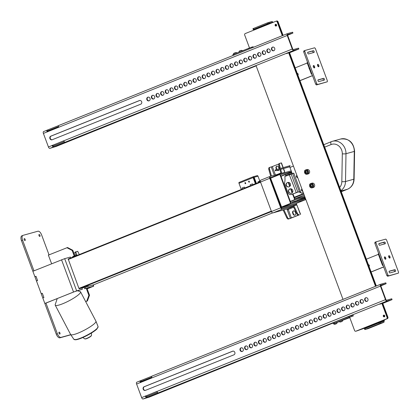 <?xml version="1.0" encoding="UTF-8"?>
<svg xmlns="http://www.w3.org/2000/svg" width="420" height="420" viewBox="0 0 420 420"><rect width="100%" height="100%" fill="white"/><g stroke="black" fill="none" stroke-linecap="round" stroke-linejoin="round"><path stroke-width="0.63" d="M72.891 257.129L72.681 256.567L76.855 255.276L75.962 252.236L74.855 252.683L75.799 255.234L76.913 254.788M70.749 257.985L70.408 257.061L64.675 258.652L32.87 271.283L34.902 276.748L36.01 276.302L37.59 280.555L36.482 281.001L41.223 293.753L42.357 293.375M41.223 293.753L42.331 293.307L43.916 297.56L42.809 298.006L44.84 303.471L45.428 303.303M84.152 287.417L84.651 288.755L92.421 286.613L86.515 289.018L88.883 295.397L89.518 295.223L87.407 300.956L85.696 301.644M46.016 303.077L74.141 291.779L82.378 289.249L76.645 290.834L44.84 303.471M75.852 255.554L75.799 255.234M74.855 252.683L74.907 252.2L75.994 251.764L75.962 252.236M79.291 254.557L77.705 251.286L74.897 252.205M73.789 256.121L73.999 256.683M82.378 289.249L81.926 288.036M85.307 287.096L85.759 288.309L84.651 288.755M93.235 284.897L93.697 286.141L85.759 288.309M34.902 276.748L36.036 276.37M93.697 286.141L87.145 288.844L89.518 295.223M48.384 255.124L67.531 247.511L72.807 250.283L72.172 250.457L74.235 256M87.407 300.956L85.659 301.581M74.87 255.827L72.807 250.283M86.772 301.135L88.883 295.397M72.172 250.457L66.895 247.69M51.634 263.744L50.416 260.589M86.515 289.018L87.145 288.844M24.329 238.623A1.024 0.493 68.1 0 0 24.302 238.628A1.024 0.493 68.1 0 0 24.229 239.762A1.024 0.493 68.1 0 0 25.064 240.524A1.024 0.493 68.1 0 0 25.148 239.421A1.024 0.493 68.1 0 0 24.329 238.623M59.115 332.157A1.024 0.493 68.1 0 0 59.089 332.162A1.024 0.493 68.1 0 0 59.015 333.296A1.024 0.493 68.1 0 0 59.85 334.063A1.024 0.493 68.1 0 0 59.934 332.955A1.024 0.493 68.1 0 0 59.115 332.157M39.134 234.518A1.024 0.493 68.1 0 0 39.107 234.523A1.024 0.493 68.1 0 0 39.034 235.657A1.024 0.493 68.1 0 0 39.868 236.423A1.024 0.493 68.1 0 0 39.953 235.316A1.024 0.493 68.1 0 0 39.134 234.518M49.035 254.867L41.601 234.885A4.541 2.184 68.1 0 0 37.905 231.221L23.1 235.326A4.541 2.184 68.1 0 0 22.99 235.363A4.541 2.184 68.1 0 0 22.57 240.161L33.952 270.774L34.54 270.611M36.451 280.912L34.934 276.832L36.041 276.386L37.559 280.471L36.451 280.912L37.133 280.739M42.777 297.922L41.255 293.837L42.368 293.396L43.885 297.476L42.777 297.922L43.454 297.743M46.62 302.831L45.969 303.088L57.356 333.701A4.541 2.184 68.1 0 0 61.052 337.365L70.744 334.677M50.447 260.668L48.358 255.055L48.988 254.882M45.969 303.088L44.861 303.534L56.248 334.142A4.541 2.184 68.1 0 0 59.945 337.811L70.823 334.793M21.992 235.772A4.541 2.184 68.1 0 0 21.882 235.809A4.541 2.184 68.1 0 0 21.462 240.608L32.844 271.22L33.432 271.058M33.952 270.774L32.844 271.22M37.585 280.544L37.128 280.728M43.911 297.549L43.449 297.733M77.422 290.756L80.11 291.532A14.306 2.588 152.3 0 1 80.551 291.842L95.944 321.185A14.306 2.588 152.3 0 1 95.965 321.232A14.306 2.588 152.3 0 1 84.478 330.125A14.306 2.588 152.3 0 1 70.639 334.519A14.306 2.588 152.3 0 1 70.607 334.472L55.22 305.13A14.306 2.588 152.3 0 1 55.214 304.589L57.241 298.568M80.551 291.842A14.306 2.588 152.3 0 1 72.34 298.972A14.306 2.588 152.3 0 1 55.22 305.13M249.365 181.755A0.357 0.31 74.5 0 1 249.17 182.212A0.357 0.31 74.5 0 1 248.981 181.524A0.357 0.31 74.5 0 1 249.365 181.755M248.987 181.881A0.357 0.31 -105.5 0 0 249.27 182.159M245.674 183.236A0.357 0.31 74.5 0 1 245.48 183.697A0.357 0.31 74.5 0 1 245.285 183.01A0.357 0.31 74.5 0 1 245.674 183.236M245.291 183.362A0.357 0.31 -105.5 0 0 245.579 183.645M255.644 183.719A0.819 0.394 68.1 0 0 255.623 183.666L253.134 177.602L255.434 183.803M241.29 189.483L238.985 183.283A0.819 0.394 -111.9 0 1 239.064 182.422A0.819 0.394 -111.9 0 1 239.085 182.411L253.16 176.757M253.412 177.156L256.032 183.519A0.819 0.714 -105.5 0 0 256.048 183.556M256.421 183.409A0.362 0.32 74.5 0 1 256.405 183.372L254.126 177.245L253.197 176.747L239.064 182.422M253.328 176.71L257.045 175.675A0.819 0.714 74.5 0 1 257.995 176.174L259.807 181.052M257.995 176.174L253.759 177.398L253.355 177.166L253.344 177.544L253.197 176.747L253.134 177.602L238.985 183.283M257.113 175.655L253.197 176.747M253.381 177.639L253.785 177.476M248.766 181.802A0.452 0.399 -105.5 0 0 249.322 181.671M249.197 181.603A0.341 0.299 74.5 0 1 248.672 181.624A0.341 0.299 74.5 0 1 248.887 181.104A0.341 0.299 74.5 0 1 249.197 181.603M245.07 183.283A0.452 0.399 -105.5 0 0 245.632 183.157M245.228 182.59A0.341 0.299 74.5 0 1 245.485 183.125A0.341 0.299 74.5 0 1 244.96 183.073A0.341 0.299 74.5 0 1 245.228 182.59M248.997 181.918A0.567 0.499 -105.5 0 0 249.391 181.886M245.301 183.398A0.567 0.499 -105.5 0 0 245.7 183.367M243.233 180.747L244.099 180.395M246.005 179.634L246.871 179.282M249.328 178.295L250.199 177.949M291.522 171.691L280.754 174.678A0.683 0.326 68.1 0 0 280.733 174.683A0.683 0.326 68.1 0 0 280.67 175.403L290.635 202.188A0.683 0.326 68.1 0 0 291.186 202.739L304.51 199.043A0.683 0.326 68.1 0 0 304.526 199.038A0.683 0.326 68.1 0 0 304.589 198.319L304.327 197.6M291.202 170.84L279.909 173.975L279.851 174.458L290.603 203.369L290.976 203.737L305.366 199.747L304.731 197.437M93.686 284.77L79.28 288.766L78.913 288.404L68.203 259.009L260.426 181.797L68.203 259.009M86.478 286.414L88.268 285.726L86.478 286.414M291.837 172.552L285.338 174.353L285.857 176.043M292.157 173.402L286.083 175.082L286.262 175.886M295.418 201.023L292.168 202.078L295.402 200.981M288.708 182.459L290.047 186.06M291.081 188.837L292.42 192.439M292.95 193.867L294.94 198.896L304.631 196.208M292.546 194.024L294.83 199.862L304.946 197.059M288.225 182.416L289.716 186.422M290.598 188.79L292.089 192.801M302.673 190.953A1.181 1.034 74.5 0 1 302.054 189.273M297.617 177.345A1.181 1.034 74.5 0 1 296.993 175.67M356.554 331.012A1.134 0.992 -105.5 0 0 356.738 330.96L367.852 326.996M366.644 326.928L366.791 327.322L356.318 331.076A1.134 0.992 74.5 0 1 356.223 331.107A1.134 0.992 -105.5 0 0 356.318 331.076L386.983 318.759A1.134 0.992 -105.5 0 0 387.508 317.326A1.134 0.992 74.5 0 1 386.983 318.759L387.403 318.644A1.134 0.992 -105.5 0 0 387.933 317.21L382.568 302.794M384.221 315.147A0.908 0.793 -105.5 0 0 384.626 316.606M383.686 316.176A0.908 0.793 -105.5 0 0 384.442 316.78A0.908 0.793 -105.5 0 1 383.98 315.094A0.908 0.793 -105.5 0 0 383.686 316.176M253.459 28.466L253.775 29.316L253.239 29.568L252.924 28.718L253.459 28.466L267.278 22.916L271.834 21.536A1.727 0.83 -111.9 0 1 273.005 22.418M268.727 22.396L269.042 23.247L272.155 22.386L256.489 28.681A0.819 0.394 -111.9 0 1 256.898 28.891M269.042 23.247L267.593 23.767L267.278 22.916M276.071 24.339A0.908 0.793 -105.5 0 0 276.476 25.799M275.531 25.368A0.908 0.793 -105.5 0 0 276.292 25.966A0.908 0.793 -105.5 0 1 275.825 24.287A0.908 0.793 -105.5 0 0 275.531 25.368M384.394 319.851L384.52 320.203L381.586 321.006L387.403 318.644M380.719 321.274L386.558 318.88A1.134 0.992 -105.5 0 0 387.088 317.447L381.759 303.119M384.52 320.203L380.735 321.321M387.088 317.447L387.508 317.326L382.289 303.298L387.508 317.326L387.933 317.21M375.916 286.156L289.081 52.663L375.916 286.156M282.303 35.69L277.195 21.956L277.62 21.84L282.707 35.527L277.62 21.84A1.134 0.992 -105.5 0 0 276.392 21.116A1.134 0.992 74.5 0 1 277.62 21.84L278.04 21.725A1.134 0.992 -105.5 0 0 276.722 21.032M376.325 285.994L289.359 52.159M283.112 35.364L278.04 21.725M383.471 320.586L383.497 320.659A0.819 0.394 68.1 0 1 383.423 321.526A0.819 0.394 68.1 0 1 383.402 321.531L380.294 322.392L380.609 323.243L364.807 329.558L368.056 328.671A1.727 0.83 -111.9 0 0 368.099 328.661L383.759 322.366A1.727 0.83 68.1 0 0 383.922 320.544M383.759 322.366A1.727 0.83 68.1 0 1 383.717 322.381L380.609 323.243M379.16 323.762L378.84 322.912L380.294 322.392M272.559 22.596A0.819 0.394 68.1 0 0 272.155 22.386M378.84 322.912L365.022 328.461L365.342 329.312M366.791 327.322L367.836 326.949A0.819 0.394 -111.9 0 1 367.92 327.296M253.775 29.316L267.593 23.767M253.239 29.568L256.489 28.681M364.807 329.558L364.487 328.708L365.022 328.461M308.417 173.854A2.268 1.99 74.5 0 1 308.233 173.917A2.268 1.99 74.5 0 0 309.598 172.316A2.268 1.99 74.5 0 0 308.921 170.105A2.268 1.99 74.5 0 0 307.02 169.538A2.268 1.99 74.5 0 1 309.514 171.092A2.268 1.99 74.5 0 1 308.417 173.854M313.478 187.457A2.268 1.99 74.5 0 1 313.294 187.52A2.268 1.99 74.5 0 0 314.648 185.981A2.268 1.99 74.5 0 0 314.05 183.787A2.268 1.99 74.5 0 0 312.081 183.146A2.268 1.99 74.5 0 1 314.57 184.695A2.268 1.99 74.5 0 1 313.478 187.457M356.129 331.128A1.134 0.992 -105.5 0 0 356.223 331.107L356.648 330.992M375.512 286.319L288.55 52.484M277.195 21.956A1.134 0.992 -105.5 0 0 275.877 21.268L245.212 33.584A1.134 0.992 -105.5 0 0 244.681 35.018L249.48 47.906M256.037 65.546L342.998 299.381M349.661 317.289L354.575 330.503A1.134 0.992 -105.5 0 0 355.892 331.196L386.558 318.88M384.316 316.848A0.908 0.793 -105.5 0 0 383.759 315.121A0.908 0.793 -105.5 0 0 384.242 316.869A0.908 0.793 -105.5 0 0 384.316 316.848M276.166 26.035A0.908 0.793 -105.5 0 0 275.604 24.313A0.908 0.793 -105.5 0 0 276.092 26.061A0.908 0.793 -105.5 0 0 276.166 26.035M241.348 347.744A1.932 1.691 -105.5 0 0 242.372 351.43M242.319 351.451A1.932 1.691 74.5 0 1 240.02 350.096A1.932 1.691 74.5 0 1 243.248 349.104A1.932 1.691 74.5 0 1 242.319 351.451M245.968 345.886A1.932 1.691 -105.5 0 0 246.986 349.577M246.939 349.598A1.932 1.691 74.5 0 1 244.64 348.243A1.932 1.691 74.5 0 1 247.868 347.251A1.932 1.691 74.5 0 1 246.939 349.598M250.583 344.032A1.932 1.691 -105.5 0 0 251.606 347.723M251.554 347.744A1.932 1.691 74.5 0 1 249.254 346.385A1.932 1.691 74.5 0 1 252.483 345.392A1.932 1.691 74.5 0 1 251.554 347.744M255.203 342.179A1.932 1.691 -105.5 0 0 256.226 345.865M256.174 345.886A1.932 1.691 74.5 0 1 253.874 344.531A1.932 1.691 74.5 0 1 257.103 343.539A1.932 1.691 74.5 0 1 256.174 345.886M259.822 340.321A1.932 1.691 -105.5 0 0 260.841 344.012M260.794 344.032A1.932 1.691 74.5 0 1 258.489 342.678A1.932 1.691 74.5 0 1 261.723 341.686A1.932 1.691 74.5 0 1 260.794 344.032M264.437 338.468A1.932 1.691 -105.5 0 0 265.461 342.158M265.409 342.179A1.932 1.691 74.5 0 1 263.109 340.82A1.932 1.691 74.5 0 1 266.338 339.827A1.932 1.691 74.5 0 1 265.409 342.179M269.057 336.614A1.932 1.691 -105.5 0 0 270.081 340.3M270.029 340.321A1.932 1.691 74.5 0 1 267.729 338.966A1.932 1.691 74.5 0 1 270.958 337.974A1.932 1.691 74.5 0 1 270.029 340.321M273.672 334.756A1.932 1.691 -105.5 0 0 274.696 338.447M274.649 338.468A1.932 1.691 74.5 0 1 272.344 337.113A1.932 1.691 74.5 0 1 275.572 336.121A1.932 1.691 74.5 0 1 274.649 338.468M278.292 332.903A1.932 1.691 -105.5 0 0 279.316 336.593M279.263 336.614A1.932 1.691 74.5 0 1 276.964 335.255A1.932 1.691 74.5 0 1 280.193 334.262A1.932 1.691 74.5 0 1 279.263 336.614M282.912 331.049A1.932 1.691 -105.5 0 0 283.931 334.735M283.883 334.756A1.932 1.691 74.5 0 1 281.584 333.401A1.932 1.691 74.5 0 1 284.812 332.409A1.932 1.691 74.5 0 1 283.883 334.756M287.527 329.191A1.932 1.691 -105.5 0 0 288.55 332.881M288.498 332.903A1.932 1.691 74.5 0 1 286.199 331.548A1.932 1.691 74.5 0 1 289.427 330.556A1.932 1.691 74.5 0 1 288.498 332.903M292.147 327.338A1.932 1.691 -105.5 0 0 293.171 331.028M293.118 331.049A1.932 1.691 74.5 0 1 290.819 329.69A1.932 1.691 74.5 0 1 294.047 328.697A1.932 1.691 74.5 0 1 293.118 331.049M296.767 325.484A1.932 1.691 -105.5 0 0 297.785 329.17M297.738 329.191A1.932 1.691 74.5 0 1 295.439 327.836A1.932 1.691 74.5 0 1 298.667 326.844A1.932 1.691 74.5 0 1 297.738 329.191M301.381 323.626A1.932 1.691 -105.5 0 0 302.405 327.317M302.353 327.338A1.932 1.691 74.5 0 1 300.053 325.983A1.932 1.691 74.5 0 1 303.282 324.991A1.932 1.691 74.5 0 1 302.353 327.338M306.002 321.772A1.932 1.691 -105.5 0 0 307.025 325.463M306.973 325.484A1.932 1.691 74.5 0 1 304.673 324.125A1.932 1.691 74.5 0 1 307.902 323.132A1.932 1.691 74.5 0 1 306.973 325.484M310.621 319.919A1.932 1.691 -105.5 0 0 311.64 323.605M311.593 323.626A1.932 1.691 74.5 0 1 309.288 322.271A1.932 1.691 74.5 0 1 312.522 321.279A1.932 1.691 74.5 0 1 311.593 323.626M315.236 318.061A1.932 1.691 -105.5 0 0 316.26 321.752M316.207 321.772A1.932 1.691 74.5 0 1 313.908 320.418A1.932 1.691 74.5 0 1 317.137 319.426A1.932 1.691 74.5 0 1 316.207 321.772M319.856 316.207A1.932 1.691 -105.5 0 0 320.88 319.898M320.828 319.919A1.932 1.691 74.5 0 1 318.528 318.56A1.932 1.691 74.5 0 1 321.757 317.567A1.932 1.691 74.5 0 1 320.828 319.919M324.471 314.354A1.932 1.691 -105.5 0 0 325.495 318.04M325.447 318.061A1.932 1.691 74.5 0 1 323.143 316.706A1.932 1.691 74.5 0 1 326.377 315.714A1.932 1.691 74.5 0 1 325.447 318.061M329.091 312.496A1.932 1.691 -105.5 0 0 330.115 316.187M330.062 316.207A1.932 1.691 74.5 0 1 327.763 314.853A1.932 1.691 74.5 0 1 330.992 313.861A1.932 1.691 74.5 0 1 330.062 316.207M333.711 310.643A1.932 1.691 -105.5 0 0 334.73 314.333M334.682 314.354A1.932 1.691 74.5 0 1 332.383 312.994A1.932 1.691 74.5 0 1 335.612 312.002A1.932 1.691 74.5 0 1 334.682 314.354M338.326 308.789A1.932 1.691 -105.5 0 0 339.35 312.475M339.297 312.496A1.932 1.691 74.5 0 1 336.998 311.141A1.932 1.691 74.5 0 1 340.226 310.149A1.932 1.691 74.5 0 1 339.297 312.496M342.946 306.931A1.932 1.691 -105.5 0 0 343.969 310.621M343.917 310.643A1.932 1.691 74.5 0 1 341.618 309.288A1.932 1.691 74.5 0 1 344.846 308.296A1.932 1.691 74.5 0 1 343.917 310.643M347.566 305.078A1.932 1.691 -105.5 0 0 348.584 308.768M348.537 308.789A1.932 1.691 74.5 0 1 346.238 307.43A1.932 1.691 74.5 0 1 349.466 306.437A1.932 1.691 74.5 0 1 348.537 308.789M352.181 303.224A1.932 1.691 -105.5 0 0 353.204 306.91M353.152 306.931A1.932 1.691 74.5 0 1 350.852 305.576A1.932 1.691 74.5 0 1 354.081 304.584A1.932 1.691 74.5 0 1 353.152 306.931M356.8 301.366A1.932 1.691 -105.5 0 0 357.824 305.056M357.772 305.078A1.932 1.691 74.5 0 1 355.472 303.723A1.932 1.691 74.5 0 1 358.701 302.731A1.932 1.691 74.5 0 1 357.772 305.078M361.421 299.512A1.932 1.691 -105.5 0 0 362.439 303.203M362.392 303.224A1.932 1.691 74.5 0 1 360.092 301.865A1.932 1.691 74.5 0 1 363.321 300.872A1.932 1.691 74.5 0 1 362.392 303.224M366.035 297.659A1.932 1.691 -105.5 0 0 367.059 301.345M367.006 301.366A1.932 1.691 74.5 0 1 364.707 300.011A1.932 1.691 74.5 0 1 367.936 299.019A1.932 1.691 74.5 0 1 367.006 301.366M380.819 285.852L386.137 283.689L380.956 285.112A0.819 0.394 -111.9 0 0 380.94 285.122A0.819 0.394 -111.9 0 0 380.861 285.983L385.906 299.549A0.819 0.394 -111.9 0 0 386.573 300.206L391.75 298.783L392.065 299.633L382.793 303.387M157.442 392.301L146.428 396.664A0.819 0.394 -111.9 0 1 145.766 396.007L156.959 391.387M381.685 303.487L379.838 304.232M382.704 303.182L381.974 303.387M158.382 392.842L146.748 397.514A1.727 0.83 -111.9 0 1 145.341 396.123L156.98 391.451A1.727 0.83 68.1 0 0 158.382 392.842L386.888 301.056L392.065 299.633M333.034 323.059L149.394 397.052L143.052 399L146.748 397.514M140.742 382.505L140.721 382.442A0.819 0.394 -111.9 0 1 140.794 381.581L151.762 377.233M140.632 382.084L151.877 377.722M386.137 283.689L385.817 282.839L380.641 284.261A1.727 0.83 -111.9 0 0 380.599 284.277L152.098 376.063A1.727 0.83 68.1 0 0 151.935 377.885L140.296 382.562A1.727 0.83 -111.9 0 1 140.459 380.735A1.727 0.83 -111.9 0 1 140.501 380.725L151.919 376.194M147.221 397.383L146.905 396.532M140.416 380.756L136.804 382.205A1.727 0.83 68.1 0 0 136.763 382.221A1.727 0.83 68.1 0 0 136.605 384.043L141.645 397.609A1.727 0.83 68.1 0 0 143.052 399M380.557 284.298L152.14 376.047A1.727 0.83 68.1 0 0 152.098 376.063M145.394 390.385A1.932 1.691 74.5 0 1 144.417 386.678L233.032 351.083M143.997 386.794L232.664 351.178A1.932 1.691 74.5 0 1 234.008 354.79L145.341 390.406A1.932 1.691 74.5 0 1 143.997 386.794L144.417 386.678M145.304 396.018L145.724 395.897M140.978 380.588L141.293 381.439M151.935 377.885L380.441 286.099A1.727 0.83 -111.9 0 1 380.599 284.277M380.441 286.099L385.481 299.665A1.727 0.83 -111.9 0 0 386.888 301.056M339.334 321.599L333.806 323.715C334.063 325.154 336.536 323.626 336.992 323.227L336.992 322.392M334.336 323.185L334.021 322.334L332.95 322.833L333.265 323.683L353.498 315.803M334.021 322.334L353.183 314.953M333.774 323.568L333.265 323.683M349.797 317.656L342.531 320.324M341.523 320.455L349.855 317.189L339.297 321.51M339.276 321.468L333.806 323.715M335.906 322.712L339.255 321.363M340.699 321.919L341.764 321.52L340.688 321.888M336.268 323.705L335.181 324.14L336.268 323.705M242.193 71.411L241.159 71.762L242.193 71.411M247.679 69.2L246.645 69.552L247.679 69.2M148.139 97.109A1.932 1.691 -105.5 0 0 149.163 100.8M149.111 100.821A1.932 1.691 74.5 0 1 146.811 99.467A1.932 1.691 74.5 0 1 150.04 98.469A1.932 1.691 74.5 0 1 149.111 100.821M152.754 95.256A1.932 1.691 -105.5 0 0 153.778 98.942M153.731 98.963A1.932 1.691 74.5 0 1 151.426 97.608A1.932 1.691 74.5 0 1 154.654 96.616A1.932 1.691 74.5 0 1 153.731 98.963M157.374 93.403A1.932 1.691 -105.5 0 0 158.398 97.088M158.345 97.109A1.932 1.691 74.5 0 1 156.046 95.755A1.932 1.691 74.5 0 1 159.275 94.763A1.932 1.691 74.5 0 1 158.345 97.109M161.994 91.544A1.932 1.691 -105.5 0 0 163.013 95.235M162.965 95.256A1.932 1.691 74.5 0 1 160.666 93.902A1.932 1.691 74.5 0 1 163.895 92.904A1.932 1.691 74.5 0 1 162.965 95.256M166.609 89.691A1.932 1.691 -105.5 0 0 167.633 93.377M167.58 93.398A1.932 1.691 74.5 0 1 165.28 92.043A1.932 1.691 74.5 0 1 168.509 91.051A1.932 1.691 74.5 0 1 167.58 93.398M171.229 87.838A1.932 1.691 -105.5 0 0 172.253 91.523M172.2 91.544A1.932 1.691 74.5 0 1 169.901 90.19A1.932 1.691 74.5 0 1 173.129 89.198A1.932 1.691 74.5 0 1 172.2 91.544M175.849 85.979A1.932 1.691 -105.5 0 0 176.867 89.67M176.82 89.691A1.932 1.691 74.5 0 1 174.521 88.337A1.932 1.691 74.5 0 1 177.749 87.339A1.932 1.691 74.5 0 1 176.82 89.691M180.464 84.126A1.932 1.691 -105.5 0 0 181.487 87.811M181.435 87.833A1.932 1.691 74.5 0 1 179.135 86.478A1.932 1.691 74.5 0 1 182.364 85.486A1.932 1.691 74.5 0 1 181.435 87.833M185.084 82.273A1.932 1.691 -105.5 0 0 186.107 85.958M186.055 85.979A1.932 1.691 74.5 0 1 183.755 84.625A1.932 1.691 74.5 0 1 186.984 83.633A1.932 1.691 74.5 0 1 186.055 85.979M189.703 80.414A1.932 1.691 -105.5 0 0 190.722 84.105M190.675 84.126A1.932 1.691 74.5 0 1 188.37 82.772A1.932 1.691 74.5 0 1 191.604 81.774A1.932 1.691 74.5 0 1 190.675 84.126M194.318 78.561A1.932 1.691 -105.5 0 0 195.342 82.246M195.29 82.267A1.932 1.691 74.5 0 1 192.99 80.913A1.932 1.691 74.5 0 1 196.219 79.921A1.932 1.691 74.5 0 1 195.29 82.267M198.938 76.708A1.932 1.691 -105.5 0 0 199.962 80.393M199.909 80.414A1.932 1.691 74.5 0 1 197.61 79.06A1.932 1.691 74.5 0 1 200.839 78.067A1.932 1.691 74.5 0 1 199.909 80.414M203.553 74.849A1.932 1.691 -105.5 0 0 204.577 78.54M204.53 78.561A1.932 1.691 74.5 0 1 202.225 77.207A1.932 1.691 74.5 0 1 205.459 76.209A1.932 1.691 74.5 0 1 204.53 78.561M208.173 72.996A1.932 1.691 -105.5 0 0 209.197 76.681M209.144 76.703A1.932 1.691 74.5 0 1 206.845 75.348A1.932 1.691 74.5 0 1 210.073 74.356A1.932 1.691 74.5 0 1 209.144 76.703M212.793 71.143A1.932 1.691 -105.5 0 0 213.811 74.828M213.764 74.849A1.932 1.691 74.5 0 1 211.465 73.495A1.932 1.691 74.5 0 1 214.694 72.502A1.932 1.691 74.5 0 1 213.764 74.849M217.408 69.284A1.932 1.691 -105.5 0 0 218.431 72.975M218.379 72.996A1.932 1.691 74.5 0 1 216.079 71.642A1.932 1.691 74.5 0 1 219.308 70.644A1.932 1.691 74.5 0 1 218.379 72.996M222.028 67.431A1.932 1.691 -105.5 0 0 223.052 71.117M222.999 71.138A1.932 1.691 74.5 0 1 220.7 69.783A1.932 1.691 74.5 0 1 223.928 68.791A1.932 1.691 74.5 0 1 222.999 71.138M226.648 65.578A1.932 1.691 -105.5 0 0 227.666 69.263M227.619 69.284A1.932 1.691 74.5 0 1 225.32 67.93A1.932 1.691 74.5 0 1 228.548 66.938A1.932 1.691 74.5 0 1 227.619 69.284M231.263 63.719A1.932 1.691 -105.5 0 0 232.286 67.41M232.234 67.431A1.932 1.691 74.5 0 1 229.934 66.076A1.932 1.691 74.5 0 1 233.163 65.079A1.932 1.691 74.5 0 1 232.234 67.431M235.883 61.866A1.932 1.691 -105.5 0 0 236.906 65.552M236.854 65.578A1.932 1.691 74.5 0 1 234.554 64.218A1.932 1.691 74.5 0 1 237.783 63.226A1.932 1.691 74.5 0 1 236.854 65.578M240.503 60.013A1.932 1.691 -105.5 0 0 241.521 63.698M241.474 63.719A1.932 1.691 74.5 0 1 239.174 62.365A1.932 1.691 74.5 0 1 242.403 61.373A1.932 1.691 74.5 0 1 241.474 63.719M245.117 58.154A1.932 1.691 -105.5 0 0 246.141 61.845M246.089 61.866A1.932 1.691 74.5 0 1 243.789 60.512A1.932 1.691 74.5 0 1 247.018 59.514A1.932 1.691 74.5 0 1 246.089 61.866M249.737 56.301A1.932 1.691 -105.5 0 0 250.761 59.987M250.709 60.013A1.932 1.691 74.5 0 1 248.409 58.653A1.932 1.691 74.5 0 1 251.638 57.661A1.932 1.691 74.5 0 1 250.709 60.013M254.352 54.448A1.932 1.691 -105.5 0 0 255.376 58.133M255.328 58.154A1.932 1.691 74.5 0 1 253.024 56.8A1.932 1.691 74.5 0 1 256.258 55.807A1.932 1.691 74.5 0 1 255.328 58.154M258.972 52.589A1.932 1.691 -105.5 0 0 259.996 56.28M259.943 56.301A1.932 1.691 74.5 0 1 257.644 54.947A1.932 1.691 74.5 0 1 260.873 53.949A1.932 1.691 74.5 0 1 259.943 56.301M263.592 50.736A1.932 1.691 -105.5 0 0 264.616 54.422M264.563 54.448A1.932 1.691 74.5 0 1 262.264 53.088A1.932 1.691 74.5 0 1 265.493 52.096A1.932 1.691 74.5 0 1 264.563 54.448M268.207 48.883A1.932 1.691 -105.5 0 0 269.231 52.568M269.178 52.589A1.932 1.691 74.5 0 1 266.878 51.235A1.932 1.691 74.5 0 1 270.107 50.243A1.932 1.691 74.5 0 1 269.178 52.589M272.827 47.024A1.932 1.691 -105.5 0 0 273.851 50.715M273.798 50.736A1.932 1.691 74.5 0 1 271.498 49.382A1.932 1.691 74.5 0 1 274.727 48.389A1.932 1.691 74.5 0 1 273.798 50.736M287.611 35.222L292.929 33.059L287.747 34.482A0.819 0.394 -111.9 0 0 287.731 34.487A0.819 0.394 -111.9 0 0 287.653 35.354L292.698 48.914A0.819 0.394 -111.9 0 0 293.36 49.576L298.541 48.148L298.856 48.998L289.58 52.752M64.234 141.671L53.219 146.034A0.819 0.394 -111.9 0 1 52.558 145.373L63.746 140.758M288.472 52.857L286.629 53.597M289.49 52.553L288.766 52.752M65.174 142.207L53.54 146.885A1.727 0.83 -111.9 0 1 52.133 145.493L63.772 140.816A1.727 0.83 68.1 0 0 65.174 142.207L293.68 50.426L298.856 48.998M256.153 65.861L56.185 146.422L49.843 148.37L53.54 146.885M47.534 131.87L47.513 131.812A0.819 0.394 -111.9 0 1 47.586 130.946A0.819 0.394 -111.9 0 1 47.607 130.94L58.553 126.604M47.423 131.45L58.669 127.087M292.929 33.059L292.609 32.209L287.432 33.632A1.727 0.83 -111.9 0 0 287.39 33.647L58.884 125.428A1.727 0.83 68.1 0 0 58.727 127.255L47.087 131.927A1.727 0.83 -111.9 0 1 47.25 130.106A1.727 0.83 -111.9 0 1 47.292 130.09L58.711 125.564M54.012 146.753L53.697 145.903M47.208 130.121L43.596 131.576A1.727 0.83 68.1 0 0 43.554 131.586A1.727 0.83 68.1 0 0 43.397 133.413L48.437 146.974A1.727 0.83 68.1 0 0 49.843 148.37M287.348 33.663L58.931 125.417A1.727 0.83 68.1 0 0 58.884 125.428M52.185 139.755A1.932 1.691 74.5 0 1 51.209 136.043L139.823 100.448M50.783 136.159L139.456 100.543A1.932 1.691 74.5 0 1 140.8 104.16L52.127 139.776A1.932 1.691 74.5 0 1 50.783 136.159L51.209 136.043M52.09 145.383L52.516 145.268M47.77 129.959L48.085 130.809M58.727 127.255L287.228 35.469A1.727 0.83 -111.9 0 1 287.39 33.647M287.228 35.469L292.273 49.03A1.727 0.83 -111.9 0 0 293.68 50.426M234.224 55.004L233.903 54.154L232.832 54.652L233.126 55.44M233.903 54.154L251.591 47.182L253.124 46.762L253.281 47.345M306.563 170.819L307.451 171.722L307.246 172.982L306.159 173.339L305.272 172.436L305.471 171.176L306.563 170.819M306.59 170.846L306.106 171.003L305.902 172.263L305.272 172.436M306.106 171.003L305.471 171.176M305.902 172.263L306.794 173.166M312.527 185.388L312.27 186.632L311.162 186.931L310.312 185.981L310.569 184.737L311.677 184.438L312.527 185.388M311.162 186.931L312.27 186.627M311.204 184.564L310.947 185.808L310.312 185.981M310.947 185.808L311.798 186.753M279.148 168.814A1.591 1.391 -105.5 0 0 279.064 168.499L278.591 167.228A1.591 1.391 -105.5 0 0 276.003 168.263L276.481 169.538A1.591 1.391 -105.5 0 0 276.496 169.585M277.09 166.173A1.591 1.391 -105.5 0 0 276.428 168.147L276.901 169.423A1.591 1.391 -105.5 0 0 276.917 169.459M295.192 211.869A1.591 1.391 -105.5 0 0 292.609 212.909L293.081 214.184A1.591 1.391 -105.5 0 0 295.669 213.145L295.192 211.869M293.69 210.814A1.591 1.391 -105.5 0 0 293.029 212.788L293.506 214.064A1.591 1.391 -105.5 0 0 295.003 215.119M293.68 207.249L287.207 209.8L290.404 218.384L288.377 219.041L299.329 214.762M290.404 218.384L299.355 214.841M291.449 218.012L288.256 209.428A0.819 0.394 68.1 0 0 287.59 208.766L293.312 206.467M275.436 174.956L272.318 166.572L278.822 163.958M277.536 170.242A1.591 1.391 -105.5 0 0 278.402 170.473M277.116 170.363A1.591 1.391 -105.5 0 0 279.017 169.848M280.712 207.821L271.478 211.533L260.505 182.028L269.74 178.316L280.712 207.821A1.727 0.83 -111.9 0 0 282.119 209.218L293.165 206.152M270.774 178.595L281.741 207.443L296.331 203.401L296.646 204.251L282.056 208.294A1.36 0.656 -111.9 0 1 280.949 207.197L270.354 178.71A1.36 0.656 -111.9 0 1 270.48 177.272A1.36 0.656 -111.9 0 1 270.512 177.261L270.26 177.329A0.819 0.394 -111.9 0 0 270.239 177.334A0.819 0.394 -111.9 0 0 270.165 178.201L281.137 207.706A0.819 0.394 -111.9 0 0 281.799 208.367L295.843 204.472L296.1 205.154M287.59 208.766L272.879 212.924A1.727 0.83 68.1 0 1 271.478 211.533M269.74 178.316A1.727 0.83 -111.9 0 1 269.903 176.495A1.727 0.83 -111.9 0 1 269.945 176.479L280.991 173.418M269.861 176.51L260.704 180.191A1.727 0.83 68.1 0 0 260.663 180.201A1.727 0.83 68.1 0 0 260.505 182.028M272.318 166.572L271.273 166.945L274.36 175.256M271.457 176.059L269.593 169.344A2.268 1.092 68.1 0 1 269.929 167.317A2.268 1.092 68.1 0 1 269.981 167.302L271.273 166.945M270.695 176.269L268.858 169.643A2.268 1.092 -111.9 0 1 269.189 167.617A2.268 1.092 -111.9 0 1 269.246 167.596L269.876 167.344M288.377 219.041A2.268 1.092 -111.9 0 1 286.681 217.571L283.154 210.079M286.681 217.571L287.422 217.277L283.931 209.864M287.422 217.277A2.268 1.092 68.1 0 0 289.118 218.741M286.923 209.034L287.207 209.8M284.466 171.596L284.755 172.373L281.017 173.502L284.755 172.373M279.904 163.312A2.268 1.092 68.1 0 0 279.568 165.338L278.833 165.632A2.268 1.092 -111.9 0 1 279.163 163.606L279.904 163.312A2.268 1.092 68.1 0 1 279.956 163.291L281.458 162.897L283.222 167.633M279.568 165.338L280.429 168.441M280.686 169.365L281.752 173.208M278.833 165.632L279.673 168.661M279.93 169.585L281.017 173.502M279.163 163.606A2.268 1.092 -111.9 0 1 279.221 163.59L279.851 163.338M298.352 215.035A2.268 1.092 -111.9 0 1 296.656 213.565L297.397 213.271L293.864 205.774L296.867 204.939L300.594 214.342M297.397 213.271A2.268 1.092 68.1 0 0 299.093 214.736M293.864 205.774L293.129 206.073L296.656 213.565M295.874 204.561L296.646 204.251M290.131 165.627L290.131 165.627A0.819 0.714 -105.5 0 0 290.141 165.627L275.216 169.958L275.468 170.83L289.758 166.682M302.773 191.21A1.25 1.092 74.5 0 1 301.922 188.927M302.022 189.194A1.25 1.092 -105.5 0 0 302.705 191.032M297.712 177.602A1.25 1.092 74.5 0 1 296.861 175.319M296.961 175.586A1.25 1.092 -105.5 0 0 297.649 177.429M293.8 173.15L292.273 173.712L289.947 167.465A1.727 0.83 -111.9 0 1 290.11 165.638M292.273 173.712L293.785 173.103L300.998 192.833L299.35 191.588L291.428 194.408A2.725 2.641 80.5 0 1 288.01 192.806L284.466 183.278C285.028 181.361 285.149 179.078 284.839 176.431L293.722 173.276M303.256 192.512L301.628 193.163L300.998 192.833M303.272 192.559L301.628 193.163M290.934 194.544L291.149 194.507A2.725 2.641 -99.5 0 0 291.648 194.371L298.61 191.888L300.52 192.512M290.388 188.806A2.268 2.205 -99.5 0 0 288.703 191.389A2.268 2.205 -99.5 0 0 291.139 193.279M288.015 182.427A2.268 2.205 -99.5 0 0 286.33 185.01A2.268 2.205 -99.5 0 0 288.766 186.9M291.449 193.184A2.268 2.205 80.5 0 1 288.482 191.425A2.268 2.205 80.5 0 1 290.278 188.822A2.268 2.205 80.5 0 1 291.449 193.184M289.076 186.811A2.268 2.205 80.5 0 1 286.109 185.047A2.268 2.205 80.5 0 1 287.91 182.443A2.268 2.205 80.5 0 1 289.076 186.811M292.677 173.649L299.35 191.588L298.61 191.888M275.468 170.83L279.248 169.743M279.253 169.764L282.419 168.861M289.769 166.766L281.6 169.097M281.862 169.045L282.424 168.882M312.496 75.579L299.943 80.619M295.202 67.861L307.251 63.021M297.26 73.4A0.929 0.814 74.5 0 1 297.885 75.08M312.517 75.647L299.969 80.687M311.776 73.652L311.278 73.852L312.018 74.582M311.278 73.852L307.167 62.795L307.666 62.596M307.367 61.793L307.167 62.795M315.704 84.21L316.444 84.945L317.552 84.499L316.811 83.764L315.704 84.21L303.686 51.896L304.794 51.455L316.811 83.764M317.552 84.499L327.28 81.8L316.444 84.945M304.794 51.455L304.904 50.484L314.632 47.791L315.373 48.521L327.39 80.834L327.28 81.8M314.302 67.599A0.929 0.446 -111.9 0 1 313.551 66.874A0.929 0.446 -111.9 0 1 313.63 65.867A0.929 0.446 -111.9 0 1 314.391 66.565A0.929 0.446 -111.9 0 1 314.323 67.594A0.929 0.446 -111.9 0 1 314.302 67.599M318.533 66.428A0.929 0.446 -111.9 0 1 317.782 65.699A0.929 0.446 -111.9 0 1 317.861 64.696A0.929 0.446 -111.9 0 1 318.623 65.389A0.929 0.446 -111.9 0 1 318.554 66.423A0.929 0.446 -111.9 0 1 318.533 66.428M324.266 80.078L318.806 81.596A0.929 0.446 -111.9 0 1 318.056 80.866A0.929 0.446 -111.9 0 1 318.134 79.858A0.929 0.446 -111.9 0 1 318.155 79.853L323.62 78.341A0.929 0.446 -111.9 0 1 324.377 79.044A0.929 0.446 -111.9 0 1 324.308 80.068A0.929 0.446 -111.9 0 1 324.266 80.078L324.261 80.084M313.992 52.442L308.543 53.954A0.929 0.446 -111.9 0 1 307.786 53.245A0.929 0.446 -111.9 0 1 307.855 52.222A0.929 0.446 -111.9 0 1 307.881 52.216L313.341 50.705A0.929 0.446 -111.9 0 1 314.102 51.408A0.929 0.446 -111.9 0 1 314.029 52.432A0.929 0.446 -111.9 0 1 313.992 52.442M304.904 50.484L303.796 50.93L303.686 51.896M323.353 80.336A0.929 0.446 68.1 0 0 323.174 79.286A0.929 0.446 68.1 0 0 322.513 78.782L317.982 80.036M313.073 52.7A0.929 0.446 68.1 0 0 312.895 51.65A0.929 0.446 68.1 0 0 312.233 51.146L307.703 52.405M309.53 69.153A0.908 0.436 -111.9 0 1 309.194 68.597A0.908 0.436 -111.9 0 1 309.094 67.977M309.545 69.184A0.819 0.394 -111.9 0 1 309.162 68.617A0.819 0.394 -111.9 0 1 309.089 67.961M313.383 66.895A1.27 0.609 -111.9 0 1 313.299 65.777A1.27 0.609 -111.9 0 1 313.892 65.62A1.27 0.609 -111.9 0 1 314.685 67.594A1.27 0.609 -111.9 0 1 314.102 67.867A1.27 0.609 -111.9 0 1 313.383 66.895M317.615 65.72A1.27 0.609 -111.9 0 1 317.525 64.606A1.27 0.609 -111.9 0 1 318.124 64.444A1.27 0.609 -111.9 0 1 318.917 66.418A1.27 0.609 -111.9 0 1 318.334 66.696A1.27 0.609 -111.9 0 1 317.615 65.72M383.644 266.899L371.096 271.94M366.35 259.187L378.404 254.347M368.413 264.726A0.929 0.814 74.5 0 1 369.038 266.401M383.67 266.968L371.123 272.008M382.93 264.973L382.431 265.172L383.26 265.87M382.431 265.172L378.32 254.121L378.819 253.916M378.52 253.113L378.32 254.121M386.857 275.531L387.597 276.266L388.705 275.819L387.965 275.09L386.857 275.531L374.84 243.222L375.947 242.776L387.965 275.09M388.705 275.819L398.433 273.126L387.597 276.266M375.947 242.776L376.058 241.81L385.786 239.111L386.521 239.846L398.538 272.155L398.433 273.126M385.455 258.925A0.929 0.446 -111.9 0 1 384.704 258.195A0.929 0.446 -111.9 0 1 384.783 257.187A0.929 0.446 -111.9 0 1 385.544 257.885A0.929 0.446 -111.9 0 1 385.476 258.914A0.929 0.446 -111.9 0 1 385.455 258.925M389.681 257.749A0.929 0.446 -111.9 0 1 388.936 257.024A0.929 0.446 -111.9 0 1 389.009 256.016A0.929 0.446 -111.9 0 1 389.776 256.715A0.929 0.446 -111.9 0 1 389.707 257.743A0.929 0.446 -111.9 0 1 389.681 257.749M395.419 271.404L389.959 272.916A0.929 0.446 -111.9 0 1 389.209 272.192A0.929 0.446 -111.9 0 1 389.288 271.183A0.929 0.446 -111.9 0 1 389.308 271.173L394.774 269.661A0.929 0.446 -111.9 0 1 395.53 270.37A0.929 0.446 -111.9 0 1 395.456 271.394A0.929 0.446 -111.9 0 1 395.419 271.404L395.414 271.404M385.14 243.768L379.696 245.275A0.929 0.446 -111.9 0 1 378.94 244.571A0.929 0.446 -111.9 0 1 379.008 243.547A0.929 0.446 -111.9 0 1 379.029 243.537L384.494 242.025A0.929 0.446 -111.9 0 1 385.25 242.734A0.929 0.446 -111.9 0 1 385.182 243.758A0.929 0.446 -111.9 0 1 385.14 243.768M376.058 241.81L374.945 242.251L374.84 243.222M394.506 271.656A0.929 0.446 68.1 0 0 394.328 270.606A0.929 0.446 68.1 0 0 393.661 270.107L389.13 271.362M384.227 244.02A0.929 0.446 68.1 0 0 384.048 242.975A0.929 0.446 68.1 0 0 383.387 242.471L378.856 243.726M380.683 260.479A0.908 0.436 -111.9 0 1 380.347 259.922A0.908 0.436 -111.9 0 1 380.247 259.298M380.693 260.51A0.819 0.394 -111.9 0 1 380.315 259.938A0.819 0.394 -111.9 0 1 380.242 259.282M384.536 258.216A1.27 0.609 -111.9 0 1 384.452 257.103A1.27 0.609 -111.9 0 1 385.046 256.94A1.27 0.609 -111.9 0 1 385.838 258.914A1.27 0.609 -111.9 0 1 385.256 259.187A1.27 0.609 -111.9 0 1 384.536 258.216M388.768 257.045A1.27 0.609 -111.9 0 1 388.679 255.927A1.27 0.609 -111.9 0 1 389.272 255.77A1.27 0.609 -111.9 0 1 390.065 257.743A1.27 0.609 -111.9 0 1 389.487 258.017A1.27 0.609 -111.9 0 1 388.768 257.045M64.675 258.652L76.645 290.834M93.392 286.193L92.946 284.981M61.535 259.77L73.505 291.953M22.57 240.161L21.462 240.608M57.356 333.701L56.248 334.142M61.052 337.365L59.945 337.811M97.073 328.461A13.666 2.473 152.3 0 1 84.126 336.599A13.666 2.473 152.3 0 1 73.873 339.318L76.335 339.728L82.157 337.822C89.497 334.667 95.576 330.561 97.004 328.886L98.075 326.623A13.666 2.473 152.3 0 1 97.073 328.461M74.666 339.638A13.214 2.394 -27.7 0 0 84.987 336.536A13.214 2.394 -27.7 0 0 96.889 328.965M91.24 335.748A3.869 0.698 152.3 0 1 87.691 337.995A3.869 0.698 152.3 0 1 84.709 338.856L85.922 338.877C88.074 338.121 89.817 337.171 91.145 336.026L91.534 335.276A3.869 0.698 152.3 0 1 91.24 335.748M85.197 338.893A3.46 0.625 -27.7 0 0 87.88 338.105A3.46 0.625 -27.7 0 0 91.025 336.105M241.264 189.404L242.414 188.942M244.734 188.013L250.541 185.677M252.861 184.748L255.413 183.724M256.405 183.372L256.757 183.272M304.589 198.319L298.94 200.587M291.622 171.969L286.466 174.043M279.883 173.985L270.197 177.875L279.899 173.98M305.356 199.747L296.121 203.459L305.366 199.747M93.676 284.776L272.591 212.909L93.665 284.781M290.976 203.737L281.741 207.443M271.488 211.565L79.28 288.766M290.603 203.369L281.369 207.076M271.32 211.113L78.913 288.404M279.851 174.458L270.239 178.322M260.568 182.201L68.161 259.492M285.332 174.358L280.938 176.122L285.338 174.353M305.041 197.311L292.31 202.424L305.041 197.316M294.83 199.862L290.425 201.632M294.646 199.678L290.341 201.406M285.317 174.594L281.012 176.321M294.819 198.833L304.206 195.064L294.819 198.828M303.796 193.961L294.394 197.741M303.629 193.515L294.226 197.29M259.618 181.209L258.463 181.64M260.243 181.072L257.901 181.944L260.321 181.288M252.53 183.855L250.189 184.727L252.53 183.855L252.893 184.826M244.403 187.121L242.062 187.992L244.403 187.121L244.76 188.092M331.306 141.687L323.778 144.706L331.369 141.655A2.725 1.312 68.1 0 0 331.118 144.538A9.083 7.954 74.5 0 1 342.31 153.83L341.828 181.64A9.083 7.954 74.5 0 1 339.665 187.425M347.603 189.189A2.725 1.312 -111.9 0 1 347.529 189.226A2.725 1.312 -111.9 0 1 347.461 189.247L341.271 191.735L347.529 189.226C351.666 187.299 353.861 183.902 354.107 179.035A2.725 0.42 -179 0 1 353.798 179.225A11.807 10.337 74.5 0 1 347.461 189.247L341.008 191.037M354.107 179.035L354.596 151.232A2.725 0.42 -179 0 1 354.286 151.421L353.798 179.225L345.508 181.524A2.725 0.42 -179 0 1 341.828 181.64M340.867 190.649A11.807 10.337 -105.5 0 0 345.508 181.524L345.991 153.715A11.807 10.337 -105.5 0 0 332.393 141.309L340.683 139.01A11.807 10.337 74.5 0 1 354.286 151.421L345.991 153.715A2.725 0.42 -179 0 1 342.31 153.83M331.438 141.635A2.725 1.312 68.1 0 0 331.369 141.655L332.393 141.309A11.807 10.337 -105.5 0 0 331.438 141.635M324.676 147.121L331.118 144.538M356.738 330.96L355.892 331.196M383.717 322.381L368.056 328.671M383.497 320.659L367.836 326.949L367.673 326.519M141.645 397.609L145.341 396.123M136.605 384.043L140.296 382.562M232.664 351.178L232.979 351.089M156.98 391.451L385.481 299.665M385.707 282.86L386.022 283.71M391.955 299.654L391.634 298.804M349.115 317.247L348.8 316.397M352.018 316.213L351.703 315.362M340.405 322.014L342.017 321.41L340.405 322.014M342.526 320.303L339.292 321.505L339.817 322.024C340.772 322.13 343.366 321.111 342.526 320.303L342.479 320.177M336.53 323.626L334.913 324.224L336.53 323.626M48.437 146.974L52.133 145.493M43.397 133.413L47.087 131.927M139.456 100.543L139.771 100.459M63.772 140.816L292.273 49.03M292.498 32.225L292.814 33.075M298.746 49.019L298.426 48.169M248.997 49.066L248.682 48.216M251.864 47.917L251.591 47.182M307.498 170.657A2 1.748 74.5 0 1 306.962 173.985A2 1.748 74.5 0 1 304.621 171.602A2 1.748 74.5 0 1 307.498 170.657M307.781 170.425A2.268 1.99 -105.5 0 0 305.881 169.859A2.268 1.99 -105.5 0 0 304.574 172.578A2.268 1.99 -105.5 0 0 307.094 174.232A2.268 1.99 -105.5 0 0 308.459 172.636A2.268 1.99 -105.5 0 0 307.781 170.425M313.142 186.254A2 1.748 74.5 0 1 310.217 187.042A2 1.748 74.5 0 1 310.894 183.755A2 1.748 74.5 0 1 313.142 186.254M313.504 186.296A2.268 1.99 -105.5 0 0 312.905 184.102A2.268 1.99 -105.5 0 0 310.942 183.461A2.268 1.99 -105.5 0 0 309.629 186.181A2.268 1.99 -105.5 0 0 312.155 187.84A2.268 1.99 -105.5 0 0 313.504 186.296M276.428 168.147L276.003 168.263M293.029 212.788L292.609 212.909M277.3 174.442L280.875 173.003M282.119 209.218L272.879 212.924M269.593 169.344L268.858 169.643M281.248 162.934L283.017 167.69M283.364 168.63L284.44 171.523M297.187 205.79L300.379 214.379M293.506 214.064L293.081 214.184M276.901 169.423L276.481 169.538M270.149 177.403L270.449 177.287M293.423 166.068L289.947 167.465M296.21 192.612L289.317 174.709M291.139 174.074L297.806 192.019M275.919 170.698L275.667 169.822M22.99 235.363L21.882 235.809M91.534 335.276L91.466 333.013M84.709 338.856L82.887 337.512M98.075 326.623L95.965 321.232M73.873 339.318L70.639 334.519M249.38 181.786L249.091 181.865M245.684 183.272L245.396 183.351M257.901 181.944L258.179 182.7M250.189 184.727L250.572 185.756M242.062 187.992L242.445 189.021M340.683 139.01C348.941 138.248 353.582 142.322 354.596 151.232M275.966 21.236L276.817 21M384.589 319.772L384.736 320.166M355.803 331.228L356.223 331.107M140.459 380.735L136.763 382.221M47.25 130.106L43.554 131.586M253.124 46.762L253.334 47.324M233.625 54.338C233.294 53.608 233.798 53.099 235.132 52.815C236.066 52.395 236.639 52.505 236.859 53.13M239.111 52.127C238.922 51.345 239.321 50.878 240.314 50.715C241.558 50.185 242.235 50.253 242.345 50.92M307.02 169.538L305.881 169.859C304.327 170.305 304.101 171.591 305.198 173.707L307.094 174.232L308.233 173.917M312.081 183.146L310.942 183.461C309.388 183.913 309.162 185.194 310.259 187.315L312.155 187.84L313.294 187.52M260.663 180.201L269.903 176.495M284.655 171.486L283.568 168.567M269.929 167.317L269.189 167.617M270.155 177.403L270.48 177.272"/></g></svg>
